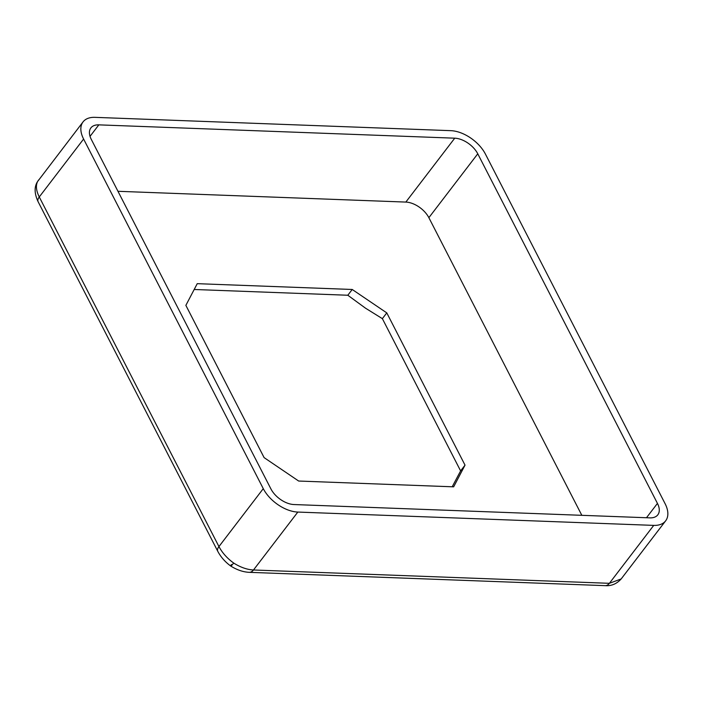 <?xml version="1.0" encoding="UTF-8"?>
<svg xmlns="http://www.w3.org/2000/svg" width="703" height="703" viewBox="0 0 703 703"><rect width="100%" height="100%" fill="white"/><g stroke="black" fill="none" stroke-linecap="round" stroke-linejoin="round"><path stroke-width="1.05" d="M386.782 312.888L352.221 289.478L197.235 283.669L185.864 305.366L264.108 457.618L298.661 481.037L453.655 486.836L465.026 465.14L386.782 312.888L382.37 318.652L365.472 308.16L347.809 295.242L194.186 289.487M452.196 486.784L460.614 470.905L382.37 318.652M621.162 578.956L665.653 520.826A29.614 17.153 37.4 0 1 653.728 525.387L609.387 583.314A9.868 6.23 -87.9 0 1 605.16 585.652L605.16 585.652C611.346 586.135 616.68 583.903 621.162 578.956L609.387 583.314L253.493 569.984C247.113 569.658 240.496 567.339 233.66 563.033C230.936 566.504 230.162 567.005 231.322 564.553M233.66 563.033C227.183 558.34 222.28 552.848 218.941 546.574A9.868 5.097 -27.2 0 0 217.807 551.372L217.807 551.372C220.83 557.066 225.153 561.969 230.795 566.091L230.795 566.091C237.087 569.984 243.238 572.057 249.257 572.33L249.257 572.33A9.868 6.23 -87.9 0 0 253.493 569.984L297.826 512.065A29.614 17.153 37.4 0 1 263.274 488.647L83.604 139.036A29.614 17.153 37.4 0 1 83.051 121.9A29.614 17.153 37.4 0 1 94.967 117.348L450.869 130.67A29.614 17.153 37.4 0 1 485.421 154.08L665.1 503.691A29.614 17.153 37.4 0 1 665.653 520.826M37.593 181.523L36.969 182.508C34.183 187.71 34.57 194.125 38.138 201.761L38.138 201.761A9.868 5.097 -27.2 0 1 39.263 196.963C36.169 190.759 35.607 185.61 37.593 181.523L83.051 121.9M653.728 525.387L297.826 512.065M98.833 124.862L454.736 138.183A19.737 11.433 -142.6 0 1 477.768 153.799L657.446 503.401A19.737 11.433 -142.6 0 1 657.815 514.833A19.737 11.433 -142.6 0 1 649.862 517.865L293.959 504.543A19.737 11.433 -142.6 0 1 270.927 488.937L91.258 139.326A19.737 11.433 -142.6 0 1 90.889 127.902A19.737 11.433 -142.6 0 1 98.833 124.862L90.028 136.364M117.963 191.295L405.833 202.077L454.736 138.183M581.829 515.325L428.865 217.684A19.737 11.433 37.4 0 0 405.833 202.077M465.026 465.14L460.614 470.905M352.221 289.478L347.809 295.242M83.604 139.036L39.263 196.963L218.941 546.574L263.274 488.647M646.47 517.742L657.446 503.401M428.865 217.684L477.768 153.799M605.16 585.652L249.257 572.33M37.013 182.42L38.56 180.021M217.807 551.372L38.138 201.761"/></g></svg>
